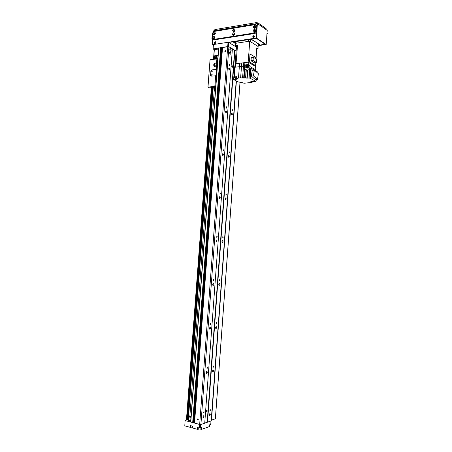 <?xml version="1.0" encoding="UTF-8"?>
<svg xmlns="http://www.w3.org/2000/svg" width="452" height="452" viewBox="0 0 452 452"><rect width="100%" height="100%" fill="white"/><g stroke="black" fill="none" stroke-linecap="round" stroke-linejoin="round"><path stroke-width="0.68" d="M203.298 415.863L202.937 417.32M202.903 416.874L203.722 415.676C204.231 416.501 204.072 417.179 203.236 417.693L202.903 416.874M209.186 414.812L209.971 413.636C210.474 414.444 210.316 415.111 209.508 415.625L209.186 414.812M209.558 413.834L209.214 415.247M206.547 371.584L206.242 373.058M206.191 372.527L206.954 371.403C207.508 372.188 207.378 372.855 206.558 373.397L206.191 372.527M212.4 371.132L213.141 370.024C213.683 370.798 213.559 371.454 212.762 371.99L212.4 371.132M212.739 370.222L212.451 371.646M209.773 327.553L209.536 329.033M209.457 328.418L210.163 327.367C210.762 328.118 210.666 328.773 209.864 329.338L209.457 328.418M215.604 327.689L216.293 326.649C216.875 327.384 216.779 328.033 215.999 328.593L215.604 327.689M215.903 326.847L215.677 328.282M212.982 283.766L212.813 285.246M212.7 284.557L213.361 283.568C213.999 284.28 213.926 284.935 213.152 285.528L212.7 284.557M218.785 284.477L219.423 283.5C220.039 284.206 219.977 284.85 219.22 285.438L218.785 284.477M219.045 283.709L218.887 285.144M216.169 240.221L216.073 241.701M215.932 240.933L216.536 240.006C217.209 240.684 217.169 241.334 216.423 241.961L215.932 240.933M221.949 241.498L222.537 240.583C223.186 241.255 223.152 241.893 222.429 242.509L221.949 241.498M222.175 240.809L222.079 242.244M219.339 196.908L219.316 198.383M219.147 197.547L219.695 196.677C220.395 197.321 220.39 197.976 219.678 198.631L219.147 197.547M225.102 198.75L225.638 197.891C226.311 198.53 226.305 199.174 225.616 199.818L225.102 198.75M225.282 198.134L225.254 199.564M222.491 153.838L222.537 155.302M222.339 154.392L222.836 153.578C223.559 154.194 223.582 154.85 222.915 155.539L222.339 154.392M228.232 156.228L228.718 155.426C229.418 156.036 229.435 156.68 228.785 157.358L228.232 156.228M228.379 155.691L228.413 157.11M225.633 111L225.74 112.452M225.514 111.474L225.966 110.712C226.701 111.305 226.757 111.96 226.13 112.684L225.514 111.474M231.345 113.938L231.786 113.186C232.497 113.768 232.548 114.418 231.938 115.124L231.345 113.938M231.458 113.48L231.554 114.881M228.763 68.399L228.921 69.828M228.678 68.789L229.085 68.077C229.825 68.642 229.904 69.309 229.322 70.066L228.678 68.789M224.791 51.2L225.497 50.664C225.78 51.262 225.604 51.579 224.972 51.618L224.791 51.2M197.417 419.326L197.705 418.902C198.338 419.094 198.439 419.462 198.004 419.993L197.417 419.326M210.462 410.128L209.897 410.975L210.225 409.54L210.462 410.128M204.219 412.117L203.637 412.97L203.976 411.518L204.219 412.117M213.666 366.572L213.141 367.363L213.406 365.95L213.666 366.572M207.491 367.894L206.943 368.702L207.219 367.267L207.491 367.894M216.858 323.253L216.361 323.994L216.564 322.592L216.858 323.253M210.745 323.92L210.237 324.672L210.446 323.248L210.745 323.92M220.028 280.167L219.57 280.861L219.712 279.472L220.028 280.167M213.977 280.178L213.508 280.89L213.649 279.472L213.977 280.178M223.181 237.306L222.763 237.961L222.836 236.571L223.181 237.306M217.197 236.678L216.768 237.345L216.836 235.933L217.197 236.678M226.316 194.682L225.938 195.292L225.943 193.902L226.316 194.682M220.395 193.416L220.005 194.038L220.011 192.631L220.395 193.416M229.441 152.279L229.091 152.855L229.04 151.465L229.441 152.279M223.582 150.386L223.226 150.968L223.164 149.555L223.582 150.386M232.543 110.107L232.226 110.644L232.119 109.243L232.543 110.107M226.746 107.593L226.424 108.135L226.305 106.717L226.746 107.593M232.69 66.67L232.339 67.297C231.69 66.8 231.616 66.212 232.125 65.546L232.69 66.67M207.282 411.037L206.57 412.088C206.118 411.365 206.259 410.772 206.988 410.309L207.282 411.037M229.893 65.026L229.605 65.534L229.43 64.105L229.893 65.026M230.978 53.268L230.458 54.195C229.463 53.449 229.345 52.562 230.102 51.534L230.978 53.268M235.91 53.974L236.046 52.206M235.684 56.879L235.82 55.15M231.198 50.302L230.678 51.223C229.689 50.483 229.565 49.596 230.317 48.562L231.198 50.302M236.193 80.885L211.191 420.953L204.733 423.072L207.185 422.224L234.616 50.245L236.136 51.008M218.649 48.076L227.712 46.567L228.91 46.737L232.396 48.799L204.728 423.179L200.903 424.501L199.671 424.484L190.693 421.897M232.384 48.923L234.616 50.245M221.017 47.641L193.032 422.609M221.729 47.533L193.738 422.801M222.44 47.432L194.45 422.993M213.124 48.72L213.44 44.522L213.016 48.906L228.311 46.652L228.627 42.392L228.028 42.307L199.671 424.484M228.91 46.737L200.903 424.501M234.91 50.285L207.491 422.23M188.427 419.315L185.105 420.388L184.795 425.84L185.105 420.388M185.19 420.563L199.49 424.434L199.225 428.01L201.615 427.62L201.485 429.4L200.05 429.004L197.304 429.304L197.434 427.519L199.225 428.01M184.795 425.84L190.213 427.338L190.348 425.569L192.462 426.151L192.326 427.925L197.304 429.304M201.485 429.4L209.525 426.53L209.655 424.784L210.762 424.394L211.005 421.015M192.394 427.072L190.213 427.338M200.462 428.027L200.722 424.496M213.016 48.906L214.333 49.647L218.497 49.036M218.028 55.33L213.864 55.912L216.418 57.308M213.864 55.912L214.333 49.647M213.44 44.522L228.028 42.307M258.211 45.471L265.606 44.409L256.194 38.211L228.627 42.392L236.441 47.093M216.299 58.884L216.525 55.856L218.022 55.387M217.768 58.743L217.05 58.794M190.97 417.145L189.173 416.648L191.026 416.394M190.693 420.812C189.292 420.755 188.518 420.524 188.365 420.117L188.631 416.625M191.038 416.241C189.665 416.122 188.863 416.247 188.631 416.614C188.778 417.01 189.557 417.241 190.959 417.298M215.355 418.823L211.248 420.224M214.485 66.704L213.875 65.201C214.208 63.664 214.982 62.992 216.209 63.173M215.694 86.49L216.7 69.444L211.881 69.885L216.7 69.444L217.045 64.794L216.367 65.907L214.327 66.636L213.632 65.077C214.022 63.433 214.853 62.777 216.118 63.116L217.045 64.794L217.751 59.026M214.593 65.111L214.971 65.958C216.22 65.839 216.548 65.201 215.949 64.037C215.254 63.856 214.802 64.212 214.593 65.111M215.434 86.366L207.948 87.089L209.519 87.818L212.948 87.524L214.429 88.016L189.857 416.196M212.124 70.009L210.982 71.399L210.451 75.06L210.937 76.117L216.225 75.783M210.694 75.179L211.084 76.173M210.451 75.06L210.982 71.399M211.881 69.885L210.739 71.275M211.756 71.512L211.954 71.941L212.423 70.981L211.756 71.512M211.508 74.879L211.7 75.309L212.169 74.343L211.508 74.879M207.999 87.01L210.05 59.732L217.491 58.884M216.265 65.195L216.084 65.557M207.948 87.089L210.05 59.732M214.813 56.432L214.615 59.11M212.48 87.575L187.586 419.586M215.259 56.675L215.084 59.048M212.948 87.524L188.072 419.428M215.525 56.822L215.361 59.009M213.225 87.53L188.365 419.337M251.075 39.313L253.21 40.397M255.646 41.968L258.137 43.872L257.951 46.426L250.419 41.618L250.583 39.335M248.736 39.612L248.606 41.352L235.955 43.245L236.085 41.527M237.351 47.319L237.419 46.466L236.481 46.624L235.051 65.031L235.52 64.969L235.051 65.031L234.458 68.337L233.627 79.558L238.277 81.948L241.306 82.292L244.001 83.247L251.572 82.45L250.781 82.027L250.809 81.631M242.724 77.134L242.662 77.981L240.622 77.8L241.775 63.003L236.046 63.732L237.526 45.132L235.616 45.415L235.774 43.273L235.266 43.545L233.277 41.979M236.481 46.624L235.108 45.686L235.616 45.415M237.486 45.635L235.955 45.805L237.441 46.189M256.685 49.211L258.052 48.816L256.776 47.906L256.103 57.67M256.702 48.963L257.216 48.709L256.742 48.398M235.774 43.273L249.741 41.183L258.058 46.494L257.906 48.624M258.052 48.816L258.058 46.494M244.916 62.602L248.21 62.184L248.25 64.523L245.351 64.885L245.25 65.964L244.594 66.043L244.916 62.602L243.764 62.749L242.724 75.97L244.532 75.761L245.012 69.229L246.001 69.777L245.662 77.976L247.21 78.145L247.798 70.02L249.69 69.794L248.029 68.862L245.012 69.229M235.729 64.941L235.413 66.156M254.318 65.721L255.589 65.568L249.431 61.98L248.142 62.144L255.504 66.41L255.849 69.919L249.928 66.534L249.781 68.489L248.125 67.551L248.029 68.862M256.329 79.535L256.03 81.428L251.244 81.541L250.781 82.027M256.03 81.428L250.425 78.405L249.097 77.936L247.21 78.145M245.662 77.976L242.662 77.981M236.046 63.732L235.136 67.212L234.424 76.913L236.82 76.637L236.701 78.241L240.622 77.8M236.701 78.241L237.741 78.897L237.114 79.173L233.627 79.558M251.6 82.055L251.572 82.45M234.577 76.993L234.509 77.885L235.159 77.744M234.424 76.913L235.187 77.309M235.136 67.212L239.328 66.698L238.492 78.038M239.65 63.274L239.328 66.698L244.594 66.043L243.882 75.834M235.057 68.263L234.458 68.337M234.509 77.885L235.153 77.817M236.803 76.863L235.204 77.111L235.147 77.88L236.746 77.637M235.458 78.156L235.147 77.891M236.741 77.733L235.475 77.913L235.419 78.637L237.379 78.784L235.419 78.642M248.798 54.15L249.741 41.183M241.775 63.003L243.764 62.749M236.605 56.749L235.526 64.969M255.561 65.568L255.504 66.41M248.25 64.523L249.888 65.461L249.928 66.534M249.097 77.936L249.69 69.794M250.046 78.445L250.787 68.292L251.159 68.246L250.425 78.405M255.781 70.868L255.849 69.919M252.431 82.083L250.967 81.761L252.905 81.885L252.431 82.083M257.16 72.636L257.228 71.693L251.159 68.246M251.346 76.077L255.425 79.631L257.482 79.411L253.419 75.846L251.346 76.077L252.272 70.359L254.346 70.116L258.391 73.738L257.482 79.411M253.419 75.846L254.346 70.116M247.798 70.02L246.001 69.777M245.25 76.433L245.781 76.371M245.521 76.298L244.532 75.761M242.023 77.642L242.142 76.032L242.724 75.97M242.142 76.032L242.611 76.286M245.199 77.111L245.255 76.331L242.622 76.156L242.566 76.93L245.199 77.111L244.854 77.343M245.255 76.428L245.137 78.032M245.25 65.964L245.108 67.919L248.125 67.551M248.826 65.596L249.888 65.461M245.351 64.885L246.261 65.404M248.849 65.523L248.871 65.218L246.278 65.048L246.255 65.342L248.775 65.647M248.781 65.523L246.317 65.354L246.255 66.218L248.719 66.387L248.125 66.67L246.255 66.224M242.877 77.207L242.566 76.936M244.814 77.829L244.871 77.094L242.893 76.959L242.843 77.693L244.814 77.829L242.837 77.699M256.069 58.935L256.16 57.703L250.012 53.986L248.724 54.161L248.142 62.144M255.804 62.591L255.589 65.568M250.012 53.986L249.431 61.98M256.431 62.512L254.397 62.771L251.018 60.783L251.255 57.54L253.301 57.274L256.663 59.297L256.431 62.512L253.063 60.517L251.018 60.783M253.063 60.517L253.301 57.274M240.498 82.377L239.029 82.049L240.95 82.179L240.498 82.377M215.011 92.423L215.135 90.75L214.265 90.242L215.44 89.908M215.423 90.117L214.751 90.253L215.395 90.496M214.875 89.965L215.062 87.445L215.627 87.383M214.31 90.157L214.485 87.807M214.502 87.637L214.378 90.106M215.062 87.445L214.564 87.581M214.547 30.691L214.61 29.86L215.163 29.533L256.188 22.64L258.007 22.916L266.075 28.589L266.183 29.685M267.047 32.646L266.889 39.002L266.527 39.906M214.355 42.725L215.621 41.737C216.118 42.821 215.802 43.398 214.672 43.471L214.355 42.725M215.723 41.816L214.593 42.867L214.813 43.533M252.747 36.827C252.984 35.911 253.459 35.572 254.165 35.815C254.64 36.996 254.267 37.578 253.052 37.572L252.747 36.827M254.256 35.889L252.973 36.974L253.188 37.646M255.25 31.267L254.736 31.352M234.633 34.55L234.176 34.623M214.491 38.166L214.943 37.33M234.418 31.222L234.192 30.787L234.972 30.273M234.978 30.335L234.469 31.199M254.725 31.815L254.476 31.369L255.312 30.866M255.312 30.905L254.758 31.804M214.429 38.205L214.214 37.776L214.937 37.256M234.142 35.081L233.91 34.64L234.684 34.126M234.69 34.182L234.187 35.058M214.706 34.431L214.497 34.007L215.22 33.482M215.231 33.561L214.773 34.397M255.001 27.877L254.758 27.431L255.6 26.928M255.6 26.967L255.035 27.866M213.31 44.957L212.982 44.765L213.333 44.714M213.293 45.2L212.389 44.686L212.796 39.279M213.355 31.826L213.429 30.877L257.403 23.538L267.211 30.408L266.2 44.494L258.199 45.641M212.389 44.686L256.352 38.008L266.2 44.494M256.352 38.008L257.403 23.538M212.835 32.742L212.316 33.629L211.903 39.058L212.683 40.821M215.282 43.488L215.163 43.437C214.802 42.657 215.033 42.239 215.847 42.189L215.932 42.256M253.73 37.623L253.544 37.55C253.205 36.697 253.47 36.273 254.346 36.284L254.465 36.409M252.521 40.245L252.888 40.188M256.651 42.624L256.284 42.674M235.413 42.737L233.961 41.85M233.255 42.313L233.52 41.917L250.623 39.33L251.832 39.505L259.787 44.646L258.233 45.211M259.154 44.239L258.29 44.364M258.216 45.386L265.098 44.223L256.346 38.313M255.736 38.279L256.34 38.465M255.73 38.375L228.746 42.465M215.225 33.657L214.999 33.103C214.146 33.149 213.898 33.584 214.265 34.408L215.225 33.657M215.423 33.301C214.474 35.273 213.666 35.409 212.999 33.702C213.943 31.73 214.751 31.6 215.423 33.301M215.118 33.222L214.44 34.471M255.6 27.058L255.38 26.504C254.465 26.482 254.177 26.922 254.516 27.821L255.6 27.058M255.877 26.674C254.855 28.736 253.973 28.883 253.233 27.109C254.25 25.046 255.131 24.9 255.877 26.674M255.493 26.617C254.758 26.724 254.487 27.154 254.685 27.9M234.972 30.425L234.752 29.872C233.865 29.888 233.599 30.324 233.955 31.188L234.972 30.425M235.209 30.064C234.226 32.075 233.385 32.216 232.678 30.476C233.661 28.459 234.503 28.323 235.209 30.064M234.865 29.99L234.13 31.256M255.312 30.996L255.092 30.442C254.171 30.425 253.888 30.866 254.233 31.764L255.312 30.996M255.589 30.623C254.566 32.685 253.685 32.826 252.945 31.047C253.967 28.984 254.849 28.843 255.589 30.623M255.205 30.555C254.465 30.663 254.199 31.092 254.403 31.843M214.943 37.437L214.711 36.878C213.858 36.928 213.615 37.363 213.982 38.183L214.943 37.437M215.141 37.087C214.191 39.053 213.384 39.183 212.717 37.476C213.66 35.505 214.468 35.38 215.141 37.087M214.836 36.991L214.163 38.245M234.69 34.284L234.464 33.725C233.577 33.747 233.311 34.188 233.673 35.047L234.69 34.284M234.927 33.928C233.944 35.94 233.096 36.075 232.396 34.329C233.373 32.318 234.221 32.182 234.927 33.928M234.577 33.843L233.848 35.115M212.915 39.352L214.135 39.861L255.165 33.42L256.414 31.922L256.826 26.227L256.403 25.227M212.463 38.347L212.875 39.335L213.417 39.437L254.493 32.968L255.736 31.47L256.154 25.764L255.77 24.787L255.097 24.634L214.016 31.465L212.869 32.894L212.463 38.347M218.762 47.889L190.789 422.078M220.683 47.607L192.688 422.592M220.762 47.607L192.772 422.603M221.068 47.562L193.072 422.688M221.113 47.539L193.117 422.71M221.395 47.5L193.394 422.784M221.474 47.5L193.479 422.795M221.779 47.454L193.778 422.88M221.825 47.437L193.823 422.902M222.107 47.392L194.106 422.976M222.186 47.392L194.185 422.987M222.491 47.353L194.49 423.072M222.537 47.33L194.535 423.095M198.208 428.982L198.298 427.756M200.05 429.004L200.123 428.021M190.868 427.117L190.97 425.739M240.001 82.383L215.35 418.885M236.407 81.021L211.479 420.213M216.107 69.359L216.367 65.907M216.542 63.517L216.898 58.8M214.841 86.287L215.632 75.704M214.265 49.607L213.542 59.257M211.406 87.688L186.473 419.948M214.31 49.635L213.587 59.252M211.457 87.682L186.523 419.931M214.175 56.082L213.937 59.201M211.807 87.643L186.885 419.812M214.457 56.24L214.237 59.161M212.107 87.615L187.196 419.71M246.848 78.134L247.442 70.015M245.826 76.371L246.3 69.857M247.685 66.693L247.617 67.614M247.978 67.568L248.046 66.676M246.255 66.246L246.142 67.794M246.543 66.489L246.453 67.755M266.002 29.561L266.075 28.589M257.934 23.911L258.007 22.916M256.103 23.753L256.188 22.64M215.084 30.6L215.163 29.533M266.607 38.81L266.889 39.002M267.002 33.267L267.285 33.465M211.903 39.058L212.559 38.957M212.316 33.629L212.824 33.544M259.51 44.471L259.471 45.036M214.135 39.861L213.417 39.437M256.826 26.227L256.154 25.764M256.414 31.922L255.736 31.47M255.165 33.42L254.493 32.968M218.576 47.991L190.608 421.965M215.389 418.857L240.035 82.388M214.225 49.584L213.502 59.263M211.367 87.694L186.433 419.959M235.362 43.409L235.492 41.618M258.132 46.55L258.312 44.11M235.266 43.545L235.113 45.68M252.939 81.36L252.905 81.885M248.786 65.517L248.719 66.387M214.265 90.23L214.451 87.722M256.442 25.255L255.77 24.787"/></g></svg>
